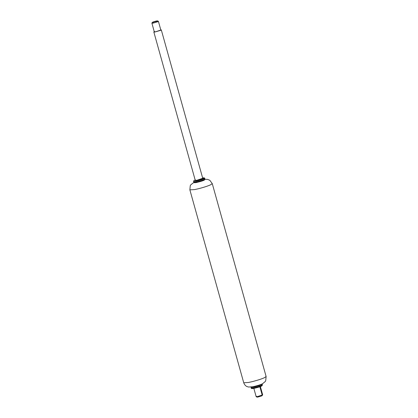 <?xml version="1.0" encoding="UTF-8"?>
<svg xmlns="http://www.w3.org/2000/svg" width="418" height="418" viewBox="0 0 418 418"><rect width="100%" height="100%" fill="white"/><g stroke="black" fill="none" stroke-linecap="round" stroke-linejoin="round"><path stroke-width="0.63" d="M160.778 29.835L161.301 29.903L160.752 30.289L155.428 31.888C153.855 32.17 153.474 32.092 154.279 31.643M161.301 29.903L202.725 178.282L196.857 180.268C195.284 180.555 194.903 180.471 195.708 180.027M195.263 180.367L153.834 31.982L154.247 31.658M153.453 22.342C151.577 22.541 152.309 22.154 155.637 21.187L156.504 20.994C157.67 20.785 157.92 20.858 157.246 21.203L152.324 22.373L151.891 23.142L154.305 31.857M152.267 22.885C151.562 23.277 151.901 23.351 153.275 23.1L157.931 21.705L158.38 21.328L157.612 20.9L157.246 21.203M158.412 21.36L160.831 30.033L155.695 31.768C154.32 32.019 153.986 31.946 154.686 31.559M204.078 179.672L203.644 180.377L196.627 182.457M260.262 386.143L262.671 394.858L257.545 396.557C256.129 396.807 255.816 396.729 256.6 396.311M256.95 397.1L256.15 396.64L253.731 387.967M262.671 394.858L261.877 395.856L258.063 397.006C256.908 397.21 256.652 397.147 257.295 396.807M261.877 395.856L262.217 395.151L259.782 386.488M261.558 385.553L261.125 386.253L254.107 388.332M204.956 179.061L204.747 178.319L201.476 179.834L197.369 180.989L193.555 181.443L193.764 182.185C193.597 182.786 194.574 182.875 196.69 182.447C200.588 181.553 203.153 180.743 204.386 180.022L204.956 179.061L201.685 180.576L197.573 181.731L193.764 182.185M204.747 178.319L204.177 177.822L202.625 177.911L203.879 178.12C202.343 178.961 199.757 179.787 196.105 180.602L194.866 180.127L195.164 180.001L193.748 180.764L193.555 181.443M255.058 387.611L251.244 388.066C251.082 388.667 252.054 388.756 254.17 388.327C258.068 387.434 260.639 386.624 261.867 385.898L262.436 384.936L259.165 386.451L255.058 387.611M262.436 384.936L262.232 384.194L258.956 385.709L254.849 386.869L251.035 387.319L251.244 388.066M266.12 376.513L212.26 183.617L210.62 184.787C207.877 186.036 203.765 187.363 198.284 188.774L194.647 189.579L189.871 189.866L243.731 382.763C244.917 385.981 247.179 386.66 247.148 386.624L248.6 387.037L252.822 386.76C257.582 385.673 260.811 384.67 262.499 383.766L265.195 381.582L265.717 380.72L266.12 376.513L264.474 377.684C261.736 378.933 257.624 380.26 252.143 381.665L248.506 382.475L243.731 382.763M204.407 179.515L204.104 180.289L196.303 182.598L194.036 182.556M251.019 387.047L251.035 387.324M212.26 183.617L209.779 180.252L207.391 179.343L204.972 179.332M193.889 182.426L190.791 184.803L190.268 185.665L189.871 189.866"/></g></svg>
